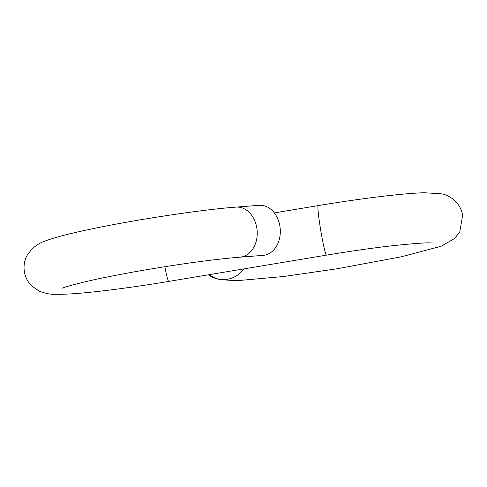 <?xml version="1.0" encoding="UTF-8"?>
<svg xmlns="http://www.w3.org/2000/svg" width="487" height="487" viewBox="0 0 487 487"><rect width="100%" height="100%" fill="white"/><g stroke="black" fill="none" stroke-linecap="round" stroke-linejoin="round"><path stroke-width="0.73" d="M239.963 257.179L263.047 255.377A25.111 19.182 -94.5 0 0 279.897 226.157A25.111 19.182 -94.5 0 0 259.145 205.307L236.061 207.109A25.111 19.182 -94.5 0 1 256.813 227.959A25.111 19.182 -94.5 0 1 239.963 257.179C218.669 258.901 191.635 262.396 158.853 267.661C140.597 270.632 123.595 273.706 107.828 276.89C83.88 281.553 63.961 287.172 62.573 288.14L62.616 288.121M243.81 268.909A25.111 24.995 128.1 0 1 208.46 274.796L219.132 279.605L236.761 280.707L283.428 276.519L336.669 268.842L401.325 256.789L441.1 246.27L454.608 238.496L459.795 231.824L462.65 215.315C461.329 208.314 457.963 202.787 452.557 198.745C448.6 196.054 445.027 194.429 441.831 193.863L424.305 192.742C401.714 193.382 358.809 198.824 318.23 205.599A25.111 1.607 80.5 0 0 320.489 228.902A25.111 1.607 80.5 0 0 326.479 255.139C350.409 251.17 372.372 248.035 392.364 245.74C415.107 243.366 428.17 242.447 431.573 242.989M164.825 266.706A25.111 1.607 80.5 0 0 168.77 281.407L326.479 255.139M236.061 207.109C198.891 209.873 127.984 220.855 83.819 230.619C67.109 234.229 54.422 237.619 45.754 240.791C41.979 241.796 37.523 244.371 32.392 248.51L27.205 255.182C24.441 260.265 23.486 265.762 24.35 271.691C25.403 277.59 28.039 282.509 32.27 286.453L39.295 291.147C45.474 293.46 50.514 294.495 54.41 294.258C63.639 294.532 76.745 293.74 93.741 291.89C116.119 289.485 141.133 285.991 168.77 281.407M274.333 212.91L318.23 205.599"/></g></svg>
